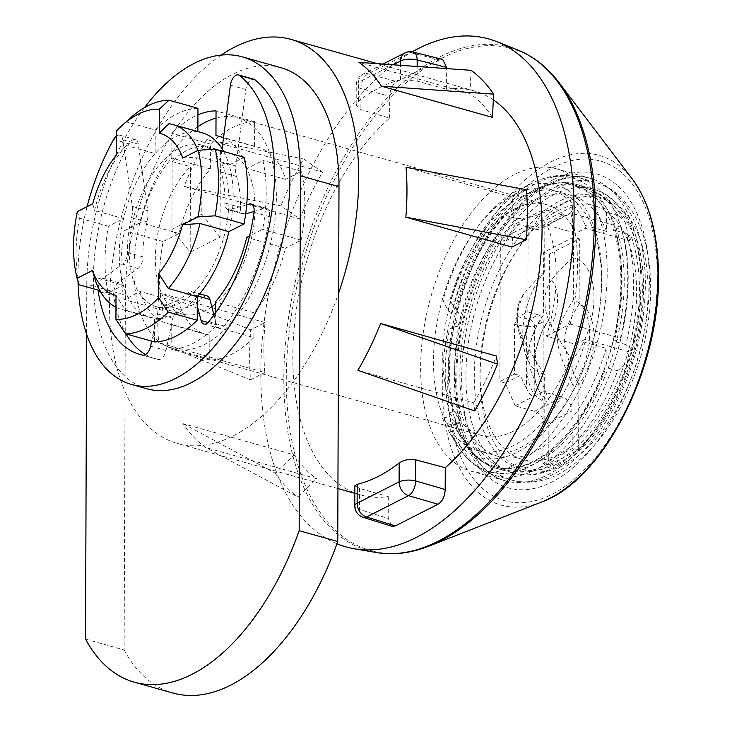 <?xml version="1.0" encoding="UTF-8"?>
<svg xmlns="http://www.w3.org/2000/svg" width="732" height="732" viewBox="0 0 732 732"><rect width="100%" height="100%" fill="white"/><g stroke="black" fill="none" stroke-linecap="round" stroke-linejoin="round"><path stroke-width="0.55" stroke-dasharray="3.66 2.75" d="M221.165 55.092A209.855 115.217 -74.3 0 0 111.621 269.019A209.855 115.217 -74.3 0 0 177.327 443.427A209.855 115.217 -74.3 0 0 233.435 435.778A209.855 115.217 -74.3 0 0 338.614 293.139M493.341 99.854A209.855 115.217 -74.3 0 0 474.235 90.896A209.855 115.217 -74.3 0 0 446.584 89.231L417.094 81.096L400.505 79.815A209.855 115.217 -74.3 0 0 379.524 87.694A209.855 115.217 -74.3 0 0 358.524 101.126L356.182 105.042L360.885 109.635L389.625 118.145A209.855 115.217 -74.3 0 0 293.788 332.749A209.855 115.217 -74.3 0 0 360.656 494.96A209.855 115.217 -74.3 0 0 388.299 496.625L359.558 488.39L354.855 485.774M183.238 423.718L275.214 473.147L294.2 454.901L183.238 423.718A209.855 115.217 -74.3 0 0 205.765 447.545L297.741 496.973L316.727 478.737L205.765 447.545M294.2 454.901A209.855 115.217 -74.3 0 0 316.727 478.737M299.855 218.969A209.855 115.217 -74.3 0 1 322.629 172.139L206.836 139.592A209.855 115.217 -74.3 0 0 184.061 186.422L280.914 205.866L299.855 218.969L184.061 186.422M265.011 322.547L158.871 292.709A209.855 115.217 -74.3 0 0 158.698 342.677L250.481 379.798A233.847 128.384 105.7 0 1 250.655 329.83L265.011 322.547A209.855 115.217 -74.3 0 0 264.828 372.515L158.698 342.677M336.958 543.748A263.822 144.845 -74.3 0 1 260.793 372.46A263.822 144.845 105.7 0 1 412.189 51.844M388.299 496.625L388.225 518.439L392.004 526.335M446.584 89.231L446.657 68.588M404.787 52.979A11.996 8.949 -116.9 0 1 410.085 52.521L439.584 59.933L442.686 59.466M439.584 59.933L396.854 81.618C392.471 84.409 390.083 89.313 389.698 96.34L389.625 118.145M513.425 465.561A157.096 86.248 -74.3 0 0 604.55 307.705A157.096 86.248 -74.3 0 0 556.439 168.817A157.096 86.248 -74.3 0 0 514.44 174.536A157.096 86.248 -74.3 0 0 423.306 332.392A157.096 86.248 -74.3 0 0 471.417 471.289A157.096 86.248 -74.3 0 0 513.425 465.561M393.038 64.782L358.598 82.268A11.996 4.52 -179.8 0 0 356.255 84.939A11.996 4.52 -179.8 0 0 360.958 88.554L360.885 109.635M358.524 101.126L358.598 82.268A11.996 8.949 -116.9 0 1 362.816 74.289A11.996 8.949 -116.9 0 1 368.114 73.831L396.854 81.618M474.748 410.954L473.668 402.865L357.875 370.319M473.668 402.865A209.855 115.217 -74.3 0 0 496.433 356.045M492.444 117.395A209.855 115.217 -74.3 0 0 469.917 93.559L358.955 62.366M511.988 247.041A209.855 115.217 -74.3 0 0 512.162 197.073L406.022 167.235M363.2 517.359A11.996 6.661 107.3 0 1 359.485 509.481L388.225 518.439M471.106 70.318L469.917 93.559M526.509 189.789L512.162 197.073M275.214 473.147A233.572 128.237 -74.3 0 0 297.741 496.982M322.629 172.139L303.688 159.036A233.654 128.283 -74.3 0 0 280.914 205.866M206.836 139.592L303.688 159.036M264.828 372.515L250.481 379.798M158.871 292.709L250.655 329.83M154.489 341.926L154.571 318.347A95.938 52.667 -74.3 0 1 150.261 317.478A95.938 52.667 -74.3 0 1 123.296 285.251L108.18 292.928A119.92 65.834 105.7 0 1 108.409 226.28L123.525 218.612A95.938 52.667 -74.3 0 0 123.296 285.251L94.346 277.117M108.18 292.928L99.836 290.586M115.976 307.257A95.938 52.667 -74.3 0 0 121.311 309.343A95.938 52.667 -74.3 0 0 125.62 310.203L116.013 295.371M197.292 296.652A95.938 52.667 105.7 0 1 175.909 313.982A95.938 52.667 -74.3 0 1 154.571 318.347L125.62 310.203M197.951 108.318A119.92 65.834 105.7 0 0 155.23 130.003L126.279 121.869L116.589 130.863M126.279 121.869A119.92 65.834 105.7 0 1 130.104 118.236M77.318 211.621L79.459 218.145A119.92 65.834 105.7 0 0 79.23 284.794M108.409 226.28L79.459 218.145M514.322 208.977A119.92 65.834 -74.3 0 0 444.754 329.473A119.92 65.834 -74.3 0 0 481.482 435.494A119.92 65.834 -74.3 0 0 513.544 431.13A119.92 65.834 -74.3 0 0 575.407 344.287L546.456 336.144A119.92 65.834 -74.3 0 0 546.841 225.072L575.791 233.206A119.92 65.834 -74.3 0 0 546.383 204.603A119.92 65.834 -74.3 0 0 514.322 208.977M197.887 126.718A119.92 65.834 -74.3 0 0 185.086 137.25A119.92 65.834 -74.3 0 0 134.267 259.485A119.92 65.834 -74.3 0 0 172.715 348.707A119.92 65.834 -74.3 0 0 204.777 344.333A119.92 65.834 -74.3 0 0 274.344 223.836A119.92 65.834 -74.3 0 0 237.616 117.815A119.92 65.834 -74.3 0 0 216.013 118.072M116.507 154.864L126.197 145.448L155.147 153.592L155.23 130.003M92.708 203.816L94.584 210.468A95.938 52.667 105.7 0 1 126.197 145.448M197.869 131.559L197.869 131.897A95.938 52.667 105.7 0 0 176.531 136.262A95.938 52.667 -74.3 0 0 155.147 153.592A95.938 52.667 105.7 0 0 123.525 218.612L94.584 210.468M244.259 157.316L229.143 164.993A95.938 52.667 105.7 0 1 228.906 231.632M201.831 145.128A83.942 46.089 105.7 0 0 179.386 148.184A83.942 46.089 -74.3 0 0 130.689 232.529A83.942 46.089 -74.3 0 0 156.401 306.745A83.942 46.089 -74.3 0 0 178.837 303.688A83.942 46.089 105.7 0 0 227.533 219.344A83.942 46.089 105.7 0 0 201.831 145.128L227.881 152.448A83.942 46.089 105.7 0 1 254.562 218.099A83.942 46.089 105.7 0 1 215.364 303.972M168.918 123.763L197.869 131.897A95.938 52.667 105.7 0 1 202.178 132.767M223.653 151.524A95.938 52.667 105.7 0 1 229.143 164.993L200.193 156.849A95.938 52.667 105.7 0 0 197.969 150.371M182.771 158.085L200.193 156.849M220.378 151.497L220.076 237.077L190.174 252.256L171.901 229.391L172.139 161.525A83.942 46.089 105.7 0 1 187.099 150.353A83.942 46.089 105.7 0 1 202.041 146.345L220.378 151.497A83.942 46.089 105.7 0 1 227.881 152.448M211.804 306.754A83.942 46.089 105.7 0 1 204.896 311.018A83.942 46.089 -74.3 0 1 182.451 314.074A83.942 46.089 -74.3 0 1 155.513 252.147A83.942 46.089 -74.3 0 1 190.466 166.676L190.174 252.256M220.076 237.077L201.803 214.211L202.041 146.345M171.901 229.391L201.803 214.211M172.139 161.525L190.466 166.676M629.584 240.801L631.56 237.04L626.171 233.508A146.299 80.319 105.7 0 1 625.787 344.589L631.213 349.457L629.2 351.882L627.379 362.45L617.671 370.749A146.299 80.319 105.7 0 1 546.264 464.793A146.299 80.319 105.7 0 1 507.148 470.118A146.299 80.319 105.7 0 1 460.007 366.302A146.299 80.319 105.7 0 1 516.243 218.356C526.399 219.454 540.353 215.245 558.095 205.71C577.063 196.643 583.743 190.384 578.124 186.935A146.299 80.319 105.7 0 1 586.332 188.435A146.299 80.319 105.7 0 1 618.211 215.501L625.21 222.318L629.584 240.801L585.335 228.366L575.791 233.206M575.407 344.287L584.941 339.438L584.932 342.356A135.512 74.399 -74.3 0 1 477.264 450.5A135.512 74.399 -74.3 0 1 442.311 299.919A135.512 74.399 -74.3 0 1 550.601 189.597A135.512 74.399 -74.3 0 1 585.344 225.456L585.335 228.366M626.171 233.508L614.596 230.251L620.8 227.103L570.621 212.994L546.841 225.072M620.8 227.103A155.898 85.589 105.7 0 1 620.416 338.175L614.203 341.332A146.299 80.319 -74.3 0 0 614.596 230.251M546.456 336.144L570.237 324.075A155.898 85.589 -74.3 0 0 570.621 212.994M570.237 324.075L620.416 338.175M629.2 351.882L584.941 339.438M625.787 344.589L614.203 341.332M617.671 370.749L606.096 367.501L606.16 348.322L584.932 342.356M578.124 186.935L566.541 183.686L504.659 215.098A146.299 80.319 -74.3 0 0 448.432 363.045A146.299 80.319 -74.3 0 0 495.573 466.86A146.299 80.319 -74.3 0 0 606.096 367.501M516.243 218.356L504.659 215.098M606.16 348.322A135.512 74.399 105.7 0 1 498.492 456.475A135.512 74.399 105.7 0 1 463.539 305.885A135.512 74.399 105.7 0 1 571.829 195.563A135.512 74.399 105.7 0 1 606.572 231.422L606.636 212.243A146.299 80.319 -74.3 0 0 574.748 185.178A146.299 80.319 -74.3 0 0 566.541 183.686M618.211 215.501L606.636 212.243M606.572 231.422L585.344 225.456M544.132 425.109A11.996 8.949 -116.9 0 0 534.525 411.283L515.227 405.867L534.204 396.232L534.442 326.252A5.993 4.474 -116.9 0 0 529.639 319.344A389.735 146.876 0.2 0 1 518.155 316.8L527.818 311.896L528.12 225.255L533.537 226.774L543.629 209.599L562.926 215.025A11.996 8.949 63.1 0 0 568.398 214.604A11.996 8.949 63.1 0 0 572.616 206.625L572.442 257.673A59.96 32.922 105.7 0 1 593.981 297.796A59.96 32.922 105.7 0 1 572.085 359.961L571.902 411.009A11.996 8.949 63.1 0 0 562.295 397.192L542.998 391.766L543.245 321.787A5.993 4.474 63.1 0 0 538.432 314.879L529.639 319.344A5.993 2.699 -78 0 0 526.701 326.856A395.738 149.127 0.2 0 1 514.559 324.166L514.386 374.153L499.855 381.528L500.349 239.346L505.766 240.874L515.859 223.699L535.156 229.116A11.996 8.949 -116.9 0 0 540.628 228.704A11.996 8.949 -116.9 0 0 544.846 220.725L544.672 271.773A59.96 32.922 105.7 0 0 525.329 353.538A59.96 32.922 105.7 0 0 544.315 374.061L544.132 425.109L571.902 411.009M572.442 257.673C563.393 266.311 556.375 273.805 551.388 280.173A33.919 18.62 105.7 0 1 551.223 325.685C556.119 334.771 563.073 346.19 572.085 359.961M527.818 311.896L538.432 314.879M551.223 325.685A41.88 31.247 -116.9 0 1 551.388 280.173M518.155 316.8L514.559 324.166M528.12 225.255L500.349 239.346M544.315 374.061C535.348 360.364 528.394 348.935 523.462 339.785A41.88 31.247 -116.9 0 1 518.613 304.411A41.88 31.247 -116.9 0 1 523.618 294.264C528.559 287.95 535.577 280.457 544.672 271.773M515.227 405.867L505.272 383.046L499.855 381.528M505.766 240.874L533.537 226.774M515.859 223.699L543.629 209.599M542.998 391.766L534.204 396.232C531.944 396.68 529.373 394.081 526.491 388.445L526.701 326.856L534.442 326.252L543.245 321.787M505.272 383.046L520.196 375.47L526.491 388.445M514.386 374.153A395.738 149.127 -179.8 0 0 520.196 375.47M450.015 299.91L442.97 300.358L448.085 310.313L453.428 314.33L456.914 321.375L452.971 328.549L457.463 326.262L453.941 326.637A147.498 80.978 -74.3 0 0 453.648 411.055L460.227 416.828L459.824 422.639L456.484 422.721A147.498 80.978 -74.3 0 0 496.735 468.434A147.498 80.978 -74.3 0 0 536.172 463.063A147.498 80.978 -74.3 0 0 621.743 314.852A147.498 80.978 -74.3 0 0 576.569 184.446A147.498 80.978 -74.3 0 0 537.132 189.817A147.498 80.978 -74.3 0 0 456.869 311.356L454.965 309.718A146.455 80.41 105.7 0 1 534.525 189.954A146.455 80.41 105.7 0 1 611.33 347.435A146.455 80.41 105.7 0 1 463.731 441.826A146.455 80.41 105.7 0 1 454.572 422.007L449.613 416.545A135.512 74.399 -74.3 0 0 456.109 429.528A135.512 74.399 -74.3 0 0 579.506 378.005A135.512 74.399 -74.3 0 0 600.094 304.75A135.512 74.399 -74.3 0 0 521.614 196.478A135.512 74.399 -74.3 0 0 450.015 299.91L454.965 309.718M457.701 422.904L453.044 425.265L447.691 423.618L442.558 418.1L449.613 416.545M453.044 425.265L455.194 424.999L455.688 419.134L449.164 413.333A154.699 84.93 -74.3 0 1 449.457 328.915L452.971 328.549M456.869 311.356L458.086 311.96L461.499 319.033L457.463 326.262M454.572 422.007L456.484 422.721M542.934 463.42L543.153 400.843A52.768 28.969 -74.3 0 1 527.15 360.537A52.768 28.969 -74.3 0 1 537.041 325.356A52.768 28.969 -74.3 0 1 543.455 314.943L543.675 252.366L573.577 237.186L573.357 299.763A52.768 28.969 -74.3 0 1 589.589 334.396A52.768 28.969 -74.3 0 1 573.055 385.654L572.845 448.231L542.934 463.42L548.726 465.04L548.954 400.056A50.499 27.725 105.7 0 1 534.278 361.727A50.499 27.725 105.7 0 1 543.739 328.055A50.499 27.725 105.7 0 1 549.238 318.978L549.457 253.995L543.675 252.366M543.455 314.943L534.488 330.324L527.864 350.875L530.782 370.566L543.153 400.843M549.238 318.978L541.561 332.31L534.936 352.861L537.599 371.746L548.954 400.056M549.457 253.995L579.369 238.815L579.14 303.798A50.499 27.725 105.7 0 1 594.027 336.711A50.499 27.725 105.7 0 1 578.856 384.876L578.628 449.86L548.726 465.04M579.369 238.815L573.577 237.186M573.055 385.654C552.248 338.248 552.312 335.302 573.357 299.763M578.628 449.86L572.845 448.231M578.856 384.876C559.889 341.322 559.742 336.757 579.14 303.798M453.648 411.055L449.164 413.333M453.941 326.637L449.457 328.915M442.558 418.1A141.45 77.656 -74.3 0 0 449.988 433.326A141.45 77.656 -74.3 0 0 578.802 379.533A141.45 77.656 -74.3 0 0 600.295 303.075A141.45 77.656 -74.3 0 0 518.375 190.055A141.45 77.656 -74.3 0 0 442.97 300.358M116.571 135.996A9.589 5.27 105.7 0 1 119.838 135.219A9.589 5.27 105.7 0 1 122.82 139.785L132.318 206.378A19.188 10.532 105.7 0 1 131.586 217.514A82.149 45.1 -74.3 0 0 127.46 252.522A9.589 5.27 105.7 0 1 122.528 264.115L103.047 278.27A9.589 5.27 -74.3 0 0 98.125 290.101M151.652 341.13L157.417 313.937A9.589 5.27 105.7 0 1 164.16 304.942A82.149 45.1 -74.3 0 0 187.758 292.965A9.589 5.27 105.7 0 1 191.702 291.647A9.589 5.27 105.7 0 1 194.465 295.124L197.256 305.83M246.675 204.786L229.821 209.645A9.589 5.27 105.7 0 1 228.055 209.681A9.589 5.27 105.7 0 1 224.953 203.029A82.149 45.1 -74.3 0 0 221.055 172.093A19.188 10.532 105.7 0 1 220.405 161.662L222.08 148.834M78.013 281.125A165.487 90.859 105.7 0 1 87.099 206.662M146.876 388.774A165.487 90.859 105.7 0 1 129.052 143.838A9.589 5.27 105.7 0 1 135.283 139.565A9.589 5.27 105.7 0 1 138.256 144.122L147.763 210.715A19.188 10.532 105.7 0 1 147.031 221.851A82.149 45.1 -74.3 0 0 142.905 256.859A9.589 5.27 105.7 0 1 137.973 268.461L118.483 282.607A9.589 5.27 -74.3 0 0 113.68 295.746A134.313 73.74 -74.3 0 0 115.857 307.193M245.65 213.872L245.266 213.991A9.589 5.27 105.7 0 1 243.491 214.019A9.589 5.27 105.7 0 1 240.389 207.366A82.149 45.1 -74.3 0 0 236.5 176.43A19.188 10.532 105.7 0 1 235.841 165.999L245.842 89.505A9.589 5.27 105.7 0 1 254.004 79.294M213.964 315.035L216.535 324.871A9.589 5.27 -74.3 0 0 219.298 328.357A9.589 5.27 -74.3 0 0 224.221 326.014A134.313 73.74 -74.3 0 0 269.449 216.663A9.589 5.27 -74.3 0 0 266.485 208.336A9.589 5.27 -74.3 0 0 264.719 208.373L254.105 211.438M145.522 354.572A134.313 73.74 -74.3 0 0 155.312 358.762A134.313 73.74 -74.3 0 0 158.304 359.476A9.589 5.27 -74.3 0 0 166.027 350.518L172.853 318.283A9.589 5.27 105.7 0 1 179.605 309.279A82.149 45.1 -74.3 0 0 203.194 297.302A9.589 5.27 105.7 0 1 207.138 295.984M115.976 307.678A134.313 73.74 -74.3 0 0 126.05 333.938M85.543 639.118L124.138 649.97L125.373 295.078L86.779 284.226L86.605 334.149M124.138 649.97A215.858 118.511 -74.3 0 0 172.917 693.021M144.506 107.613A179.88 98.756 -74.3 0 0 86.779 284.226M215.327 313.159L215.281 326.737A122.317 67.152 105.7 0 1 171.132 349.155L171.224 324.331A97.136 53.326 105.7 0 1 167.299 323.517A97.136 53.326 105.7 0 1 140.178 291.492L124.275 299.562A122.317 67.152 105.7 0 1 124.513 230.699L140.425 222.62A97.136 53.326 105.7 0 1 171.8 158.085L171.892 133.27A122.317 67.152 105.7 0 1 197.924 114.869M223.525 137.79A97.136 53.326 105.7 0 1 246.995 168.516L262.898 160.445A122.317 67.152 105.7 0 1 262.66 229.308L249.585 235.951M280.859 67.683A179.88 98.756 -74.3 0 0 125.373 295.078M253.876 337.589A122.317 67.152 105.7 0 1 209.727 359.998L209.819 335.183A97.136 53.326 105.7 0 1 205.893 334.368A97.136 53.326 105.7 0 1 178.773 302.343L162.87 310.414A122.317 67.152 105.7 0 1 163.108 241.551L179.02 233.471A97.136 53.326 105.7 0 1 210.395 168.936L210.487 144.122A122.317 67.152 105.7 0 1 254.635 121.704L254.544 146.528A97.136 53.326 105.7 0 1 258.469 147.342A97.136 53.326 105.7 0 1 285.59 179.367L301.493 171.288A122.317 67.152 105.7 0 1 301.255 240.16L285.343 248.24A97.136 53.326 105.7 0 1 253.967 312.774L253.876 337.589L215.281 326.737M209.727 359.998L171.132 349.155M209.819 335.183L171.224 324.331M178.773 302.343L140.178 291.492M162.87 310.414L124.275 299.562M163.108 241.551L124.513 230.699M179.02 233.471L140.425 222.62M210.395 168.936L171.8 158.085M210.487 144.122L171.892 133.27M254.635 121.704L216.041 110.861M254.544 146.528L215.949 135.676M285.59 179.367L246.995 168.516M301.493 171.288L262.898 160.445M301.255 240.16L262.66 229.308M285.343 248.24L246.748 237.388M253.967 312.774L215.373 301.923M517.652 49.941A261.47 143.554 -74.3 0 0 362.285 128.521A261.47 143.554 -74.3 0 0 283.815 377.831A261.47 143.554 -74.3 0 0 376.376 552.541M559.028 82.615A260.674 143.115 -74.3 0 0 388.079 100.467A260.674 143.115 -74.3 0 0 286.294 378.151A260.674 143.115 -74.3 0 0 428.714 546.209M541.524 502.061A181.618 99.708 105.7 0 1 442.293 384.977A181.618 99.708 105.7 0 1 513.214 191.51A181.618 99.708 105.7 0 1 632.311 179.075M447.764 384.09A176.439 96.871 105.7 0 1 553.099 167.472A176.439 96.871 105.7 0 1 657.29 277.712A176.439 96.871 105.7 0 1 551.955 494.329A176.439 96.871 105.7 0 1 447.764 384.09M553.053 179.834A163.09 89.542 -74.3 0 0 455.688 380.064A163.09 89.542 -74.3 0 0 552.001 481.967A163.09 89.542 -74.3 0 0 649.366 281.738A163.09 89.542 -74.3 0 0 553.053 179.834M548.213 184.034A157.096 86.248 -74.3 0 0 457.079 341.89A157.096 86.248 -74.3 0 0 505.19 480.778A157.096 86.248 -74.3 0 0 547.197 475.059A157.096 86.248 -74.3 0 0 638.322 317.203A157.096 86.248 -74.3 0 0 590.212 178.315A157.096 86.248 -74.3 0 0 548.213 184.034M359.558 488.39L359.485 509.481A11.996 4.52 -179.8 0 1 354.782 505.867M400.505 79.815L400.55 65.313M413.141 52.045A11.996 6.506 -75.9 0 0 410.085 52.521L368.114 73.831A11.996 6.817 -74.8 0 0 360.958 88.554L389.698 96.34M417.094 81.096L417.149 66.493M558.745 210.34A131.916 72.422 105.7 0 1 636.648 292.763A131.916 72.422 105.7 0 1 557.894 454.709A131.916 72.422 105.7 0 1 479.991 372.295A131.916 72.422 105.7 0 1 558.745 210.34M572.616 206.625L544.846 220.725M562.926 215.025L535.156 229.116M523.618 294.264A33.919 18.62 -74.3 0 0 518.723 331.285A33.919 18.62 -74.3 0 0 523.462 339.785M534.525 411.283L562.295 397.192M553.996 187.886A154.699 84.93 105.7 0 1 595.354 182.25A154.699 84.93 105.7 0 1 642.733 319.015A154.699 84.93 105.7 0 1 552.989 474.464A154.699 84.93 105.7 0 1 511.631 480.101A154.699 84.93 105.7 0 1 464.253 343.326A154.699 84.93 105.7 0 1 553.996 187.886M451.928 313.58A154.699 84.93 105.7 0 1 536.858 183.064A154.699 84.93 105.7 0 1 578.216 177.428A154.699 84.93 105.7 0 1 625.595 314.202A154.699 84.93 105.7 0 1 535.851 469.642A154.699 84.93 105.7 0 1 494.493 475.278A154.699 84.93 105.7 0 1 451.534 425.045M447.691 423.618A152.604 83.777 -74.3 0 0 457.756 445.852A152.604 83.777 -74.3 0 0 611.559 347.499A152.604 83.777 -74.3 0 0 531.533 183.403A152.604 83.777 -74.3 0 0 448.085 310.313M458.086 311.96L453.428 314.33M553.968 194.547A147.498 80.978 -74.3 0 0 468.407 342.759A147.498 80.978 -74.3 0 0 513.58 473.174A147.498 80.978 -74.3 0 0 553.017 467.794A147.498 80.978 -74.3 0 0 638.578 319.582A147.498 80.978 -74.3 0 0 593.405 189.176A147.498 80.978 -74.3 0 0 553.968 194.547M557.857 463.603A141.505 77.693 -74.3 0 0 642.339 289.872A141.505 77.693 -74.3 0 0 558.772 201.456A141.505 77.693 -74.3 0 0 474.299 375.187A141.505 77.693 -74.3 0 0 557.857 463.603M564.564 203.084A141.505 77.693 105.7 0 1 648.131 291.501A141.505 77.693 105.7 0 1 563.649 465.232A141.505 77.693 105.7 0 1 480.082 376.815A141.505 77.693 105.7 0 1 564.564 203.084M131.586 217.514L147.031 221.851M132.318 206.378L147.763 210.715M122.82 139.785L138.256 144.122M113.616 139.492L129.052 143.838M230.397 85.168L245.842 89.505M220.405 161.662L235.841 165.999M221.055 172.093L236.5 176.43M224.953 203.029L240.389 207.366M229.821 209.645L245.266 213.991M252.549 204.951L264.719 208.373M254.013 212.317L269.449 216.663M208.785 321.677L224.221 326.014M208.034 322.483L216.535 324.871M194.465 295.124L197.805 296.067M187.758 292.965L203.194 297.302M164.16 304.942L179.605 309.279M157.417 313.937L172.853 318.283M150.591 346.172L166.027 350.518M142.859 355.139L158.304 359.476M100.696 292.095L113.68 295.746M103.047 278.27L118.483 282.607M122.528 264.115L137.973 268.461M127.46 252.522L142.905 256.859M360.656 494.96L354.828 493.322M337.937 488.573L177.327 443.427M556.439 168.817L590.212 178.315C578.381 174.902 565.296 176.741 550.949 183.824C503.46 205.628 457.454 296.332 456.933 373.53C454.938 431.13 476.752 474.089 505.19 480.778L471.417 471.289M382.946 64.068L362.816 74.289A11.996 11.996 0 0 0 356.255 84.939L356.182 105.042M474.235 90.896L377.373 63.675M481.482 435.494L172.715 348.707M150.261 317.478L121.311 309.343M156.401 306.745L182.451 314.074M546.383 204.603L237.616 117.815M574.748 185.178L586.332 188.435C598.428 191.482 613.654 201.062 625.21 222.318M631.56 237.04C642.184 269.907 642.074 307.376 631.222 349.457M627.379 362.45C610.744 411.768 585.893 445.715 552.825 464.289C537.407 472.14 522.181 474.089 507.148 470.118L495.573 466.86M571.829 195.563L550.601 189.597M498.492 456.475L477.264 450.5M568.398 214.604L540.628 228.704M518.613 304.411A47.964 47.964 0 0 0 518.723 331.285L525.329 353.538M449.988 433.326L457.756 445.852C467.135 460.995 479.378 470.804 494.493 475.278L511.631 480.101C527.15 484.209 542.943 482.178 559.01 474.007C596.516 452.605 623.829 413.232 640.948 355.889C652.002 315.574 653.639 278.563 645.862 244.872C642.687 231.898 637.993 220.542 631.789 210.807L623.993 200.55C615.868 191.51 606.316 185.406 595.354 182.25L578.216 177.428C562.981 173.374 547.426 175.369 531.533 183.403L518.375 190.055M456.109 429.528L463.731 441.826C472.369 455.679 483.376 464.555 496.735 468.434L513.58 473.174C527.058 476.825 541.113 474.967 555.753 467.592C597.705 447.426 635.724 378.224 642.184 311.96C649.275 250.911 629.319 198.482 593.405 189.176L576.569 184.446C563.137 180.795 549.119 182.634 534.525 189.954L521.614 196.478M534.936 352.861L534.278 361.727M541.561 332.31L543.739 328.055M527.864 350.875L527.15 360.537M534.488 330.324L537.041 325.356M455.194 424.999L459.824 422.639M600.094 304.75L600.295 303.075M579.506 378.005L578.802 379.533M119.838 135.219L135.283 139.565M228.055 209.681L243.491 214.019M251.049 203.999L266.485 208.336M203.862 324.011L219.298 328.357M191.702 291.647L199.644 293.88M139.876 354.425L155.312 358.762M167.299 323.517L205.893 334.368M219.875 136.491L258.469 147.342"/><path stroke-width="1.1" d="M338.614 293.139A209.855 115.217 -74.3 0 0 290.897 39.363A209.855 115.217 -74.3 0 0 234.789 47.013A209.855 115.217 -74.3 0 0 221.165 55.092M354.782 505.867A11.996 11.996 0 0 0 363.2 517.359A11.996 6.661 107.3 0 0 366.567 516.966L395.307 525.933L438.029 504.238L408.538 495.665L366.567 516.966A11.996 8.949 -116.9 0 1 357.125 503.195A11.996 4.52 -179.8 0 0 354.782 505.867L354.855 485.774L357.189 484.346A209.855 115.217 -74.3 0 0 378.17 476.468A209.855 115.217 -74.3 0 0 399.169 463.036C404.027 459.769 409.563 458.708 415.776 459.852L445.266 467.711A209.855 115.217 -74.3 0 0 539.191 271.462A209.855 115.217 -74.3 0 0 493.341 99.854M412.189 51.844A263.822 144.845 105.7 0 1 496.726 41.623A263.822 144.845 105.7 0 1 574.098 213.405A263.822 144.845 -74.3 0 1 354.178 548.744A263.822 144.845 -74.3 0 1 336.958 543.748M395.307 525.933L392.004 526.335L363.2 517.359M445.266 467.711L445.184 489.516C444.8 496.543 442.421 501.447 438.029 504.238M446.657 68.588L446.657 67.417L442.686 59.466L413.141 52.045A11.996 11.996 0 0 0 404.787 52.979L382.946 64.068M400.55 65.313L400.569 60.957A11.996 8.949 -116.9 0 1 404.787 52.979M393.038 64.782L400.569 60.957A11.996 4.52 0.2 0 1 417.167 60.015L446.657 67.417M497.522 364.124A233.654 128.283 -74.3 0 1 474.748 410.954L357.875 370.319A209.855 115.217 -74.3 0 0 380.649 323.489L497.522 364.124L496.433 356.045L380.649 323.489M492.444 117.395L381.473 86.202A209.855 115.217 -74.3 0 0 358.955 62.366L471.106 70.318A233.572 128.237 -74.3 0 1 493.624 94.144L492.444 117.395M511.988 247.041L405.848 217.203A209.855 115.217 -74.3 0 0 406.022 167.235L526.509 189.789A233.847 128.384 -74.3 0 1 526.335 239.757L511.988 247.041M445.184 489.516L415.703 480.942A11.996 4.52 -179.8 0 0 399.096 481.885A11.996 8.949 -116.9 0 0 408.538 495.665A11.996 6.35 -73.8 0 0 415.703 480.942L415.776 459.852M381.473 86.202L493.624 94.154M405.848 217.203L526.335 239.757M159.228 133.178L159.311 109.178A107.924 59.255 -74.3 0 0 122.171 125.401A107.924 59.255 -74.3 0 0 116.589 130.863L116.507 154.864A83.942 46.089 105.7 0 0 92.708 203.816L77.318 211.621A107.924 59.255 -74.3 0 0 77.089 278.27L92.47 270.456A83.942 46.089 -74.3 0 0 116.013 295.371L115.931 319.372A107.924 59.255 -74.3 0 0 158.652 297.677L158.734 273.677A83.942 46.089 -74.3 0 0 182.543 224.733L199.964 223.498L228.906 231.632L244.03 223.965L215.08 215.821A119.92 65.834 105.7 0 0 215.309 149.182L198.162 150.28L182.771 158.085A83.942 46.089 105.7 0 0 159.228 133.178L168.918 123.763A95.938 52.667 105.7 0 1 173.228 124.632A95.938 52.667 105.7 0 1 197.969 150.371M182.543 224.733L197.924 216.919A107.924 59.255 -74.3 0 0 198.162 150.28M92.47 270.456L94.346 277.117A95.938 52.667 -74.3 0 0 94.391 277.263A95.938 52.667 -74.3 0 0 115.976 307.257M99.836 290.586L79.23 284.794L77.089 278.27M115.931 319.372L125.538 333.792L154.489 341.926A119.92 65.834 105.7 0 0 197.21 320.241L168.259 312.107A119.92 65.834 105.7 0 1 125.538 333.792M159.311 109.178L169 100.183A119.92 65.834 105.7 0 0 130.104 118.236L122.171 125.401M168.259 312.107L158.652 297.677M197.924 216.919L215.08 215.821M197.869 131.559L197.951 108.318L169 100.183M215.309 149.182L244.259 157.316A119.92 65.834 105.7 0 1 244.03 223.965M228.906 231.632A95.938 52.667 -74.3 0 1 197.292 296.652L197.21 320.241M173.228 124.632L202.178 132.767A95.938 52.667 105.7 0 1 223.653 151.524M197.292 296.652L168.342 288.518A95.938 52.667 -74.3 0 0 199.964 223.498M158.734 273.677L168.342 288.518M215.364 303.972A83.942 46.089 105.7 0 1 211.804 306.754M216.013 118.072A119.92 65.834 -74.3 0 0 197.887 126.718M98.125 290.101A9.589 5.27 -74.3 0 0 98.234 291.4A134.313 73.74 -74.3 0 0 139.876 354.425A134.313 73.74 -74.3 0 0 142.859 355.139A9.589 5.27 -74.3 0 0 150.591 346.172L151.652 341.13M197.256 305.83L201.09 320.534A9.589 5.27 -74.3 0 0 203.862 324.011A9.589 5.27 -74.3 0 0 208.785 321.677A134.313 73.74 -74.3 0 0 254.013 212.317A9.589 5.27 -74.3 0 0 251.049 203.999A9.589 5.27 -74.3 0 0 249.273 204.036L246.675 204.786M222.08 148.834L230.397 85.168A9.589 5.27 105.7 0 1 238.559 74.948A9.589 5.27 105.7 0 1 239.638 75.515A165.487 90.859 105.7 0 1 258.012 267.702A165.487 90.859 105.7 0 1 131.44 384.437A165.487 90.859 105.7 0 1 78.013 281.125M87.099 206.662A165.487 90.859 105.7 0 1 113.616 139.492A9.589 5.27 105.7 0 1 116.571 135.996M238.559 74.948L254.004 79.294A9.589 5.27 105.7 0 1 255.084 79.852A165.487 90.859 105.7 0 1 273.448 272.048A165.487 90.859 105.7 0 1 146.876 388.774L131.44 384.437M254.105 211.438L245.65 213.872M199.644 293.88L207.138 295.984A9.589 5.27 105.7 0 1 209.91 299.47L213.964 315.035M115.857 307.193A134.313 73.74 -74.3 0 0 115.976 307.678M126.05 333.938A134.313 73.74 -74.3 0 0 145.522 354.572M86.605 334.149L85.543 639.118A215.858 118.511 105.7 0 0 134.322 682.178L172.917 693.021A215.858 118.511 -74.3 0 0 337.754 541.524L299.159 530.673A215.858 118.511 105.7 0 1 134.322 682.178M299.159 530.673L300.395 175.781A179.88 98.756 -74.3 0 0 242.265 56.84A179.88 98.756 -74.3 0 0 144.506 107.613M249.585 235.951L246.748 237.388A97.136 53.326 105.7 0 1 215.373 301.923L215.327 313.159M197.924 114.869A122.317 67.152 105.7 0 1 216.041 110.861L215.949 135.676A97.136 53.326 105.7 0 1 219.875 136.491A97.136 53.326 105.7 0 1 223.525 137.79M337.754 541.524L338.989 186.633A179.88 98.756 -74.3 0 0 280.859 67.683L242.265 56.84M428.714 546.209A260.674 143.115 -74.3 0 0 595.866 220.991A260.674 143.115 -74.3 0 0 559.028 82.615L632.311 179.075A181.618 99.708 105.7 0 1 657.977 275.479A181.618 99.708 105.7 0 1 541.524 502.061L428.714 546.209C410.679 553.255 393.23 555.359 376.376 552.541A261.47 143.554 -74.3 0 0 594.32 220.186A261.47 143.554 -74.3 0 0 517.652 49.941L496.726 41.623M357.189 484.346L357.125 503.195L399.096 481.885L399.169 463.036M417.149 66.493L417.167 60.015A11.996 6.506 -75.9 0 0 413.141 52.045M239.638 75.515L255.084 79.852M249.273 204.036L252.549 204.951M201.09 320.534L208.034 322.483M197.805 296.067L209.91 299.47M98.234 291.4L100.696 292.095M338.989 186.633L300.395 175.781M354.828 493.322L337.937 488.573M559.028 82.615C547.307 67.207 533.509 56.318 517.652 49.941M376.376 552.541L354.178 548.744M632.311 179.075C649.668 202.718 658.379 235.155 658.461 276.385C659.669 369.669 602.985 480.494 541.524 502.061M377.373 63.675L290.897 39.363"/></g></svg>
